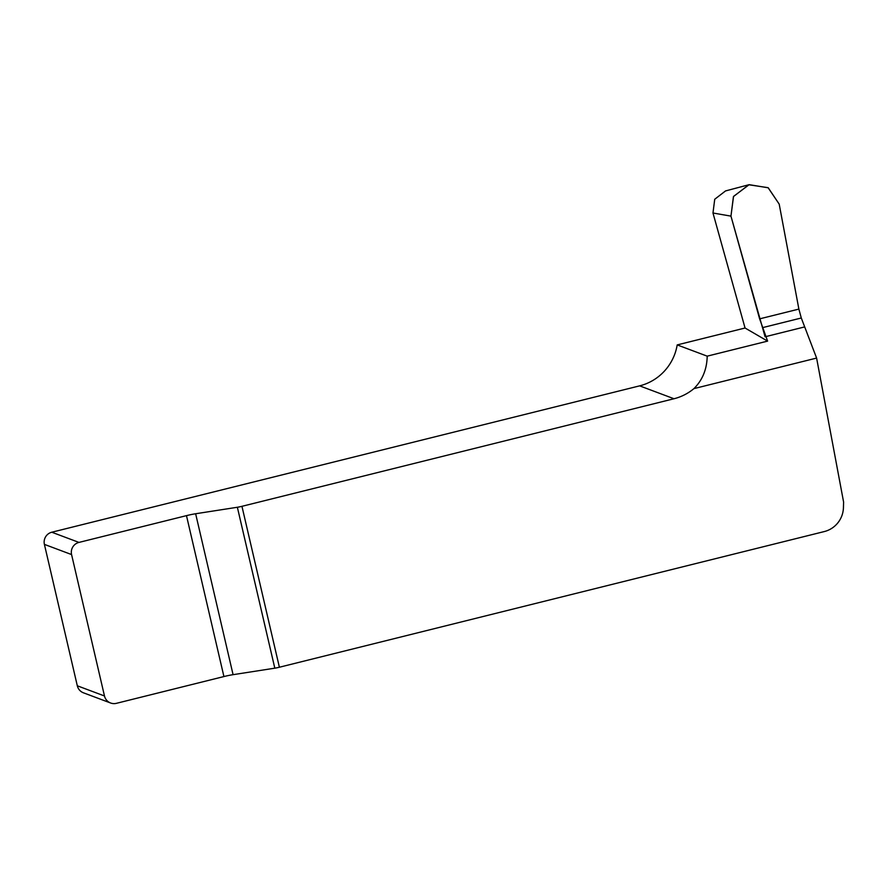 <?xml version="1.0" encoding="UTF-8"?>
<svg xmlns="http://www.w3.org/2000/svg" width="888" height="888" viewBox="0 0 888 888"><rect width="100%" height="100%" fill="white"/><g stroke="black" fill="none" stroke-linecap="round" stroke-linejoin="round"><path stroke-width="1.33" d="M110.6 702.996A10.068 9.901 -69.4 0 1 104.484 695.981L71.573 554.567A10.068 9.901 -69.4 0 1 78.965 542.413L186.48 515.639A12.576 1.276 166.9 0 1 195.638 513.752L237.362 507.259A6.294 0.633 -13.1 0 0 241.947 506.315L279.387 667.232A6.294 0.633 166.9 0 1 274.814 668.176L233.078 674.669A12.576 1.276 -13.1 0 0 223.92 676.556L116.406 703.329A10.068 9.901 -69.4 0 1 110.6 702.996L83.428 692.807A10.068 9.901 -69.4 0 1 77.312 685.791L44.4 544.377A10.068 9.901 -69.4 0 1 51.793 532.223L639.638 385.858A50.327 49.495 110.6 0 0 677.2 344.91L707.203 356.155L767.609 341.114L745.054 328.016L677.2 344.91M767.609 341.114L759.617 318.859L730.957 216.128L712.975 213.009L745.054 328.016M712.975 213.009L714.729 199.245L725.552 190.92L748.817 184.76L733.444 196.581L730.957 216.128L733.532 196.426L749.161 184.671L768.242 187.79L779.198 204.118L798.9 309.202M748.817 184.76L768.098 187.69L779.198 204.118L798.878 309.091L801.287 317.993L816.605 358.075L843.6 502.075L843.434 507.681A25.164 24.753 110.6 0 1 824.319 531.557L279.387 667.232M241.947 506.315L674.003 398.745A50.327 49.495 -69.4 0 0 693.917 388.622C702.497 380.108 706.926 369.286 707.203 356.155M693.917 388.622L816.605 358.075M801.276 317.948L804.695 326.906L765.079 336.774L730.957 216.128M674.003 398.745L639.638 385.858M71.573 554.567L44.4 544.377M78.965 542.413L51.793 532.223M104.484 695.981L77.312 685.791M274.814 668.176L237.362 507.259M195.638 513.752L233.078 674.669M798.878 309.091L759.617 318.859M801.287 317.993L762.47 327.661M223.92 676.556L186.48 515.639"/></g></svg>
